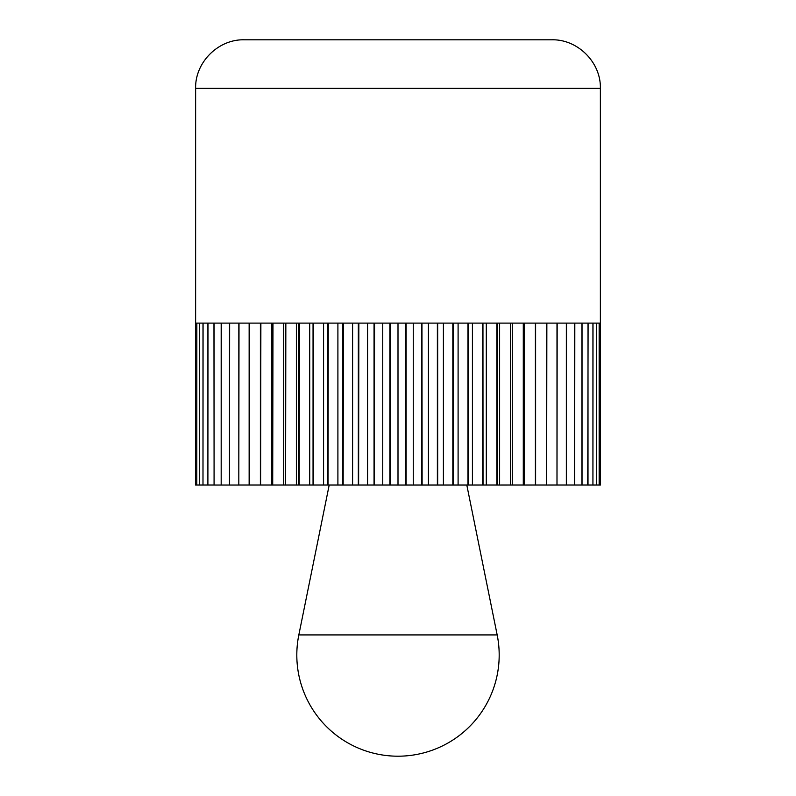 <?xml version="1.0" encoding="UTF-8"?>
<svg xmlns="http://www.w3.org/2000/svg" width="796" height="796" viewBox="0 0 796 796"><rect width="100%" height="100%" fill="white"/><g stroke="black" fill="none" stroke-linecap="round" stroke-linejoin="round"><path stroke-width="1.19" d="M600.373 88.366L195.627 88.366C194.96 62.416 218.243 39.133 244.193 39.8L551.807 39.8C577.757 39.133 601.04 62.416 600.373 88.366L600.373 323.116M203.318 485.023L195.587 485.013L195.587 323.116L196.811 323.116L196.811 485.013L196.851 323.116L199.289 323.116L199.289 485.013L199.348 323.116L202.99 323.116L202.99 485.013L203.07 323.116L207.895 323.116L207.895 485.013L207.995 323.116L213.965 323.116L214.094 485.013L203.07 485.013M239.278 485.023L214.074 485.023L214.094 323.116L221.179 323.116L221.179 485.013L221.328 323.116L229.477 323.116L229.477 485.013L229.646 323.116L238.82 323.116L238.82 485.013L239.009 323.116L249.138 323.116L249.138 485.013L239.009 485.013M249.626 323.116L260.382 323.116L260.382 485.013L249.347 485.013L249.626 323.116M260.879 323.116L272.471 323.116L272.471 485.013L260.6 485.013L260.879 323.116M272.978 323.116L285.326 323.116L285.326 485.013L272.71 485.013L272.978 323.116M285.844 323.116L298.888 323.116L298.888 485.013L285.585 485.013L285.844 323.116M299.415 323.116L313.047 323.116L313.047 485.013L299.147 485.013L299.415 323.116M313.584 323.116L327.743 323.116L327.743 485.013L313.325 485.013L313.584 323.116M328.27 323.116L342.867 323.116L342.867 485.013L328.032 485.013L328.27 323.116M343.394 323.116L358.329 323.116L358.329 485.013L343.166 485.013L343.394 323.116M358.847 323.116L374.04 323.116L374.04 485.013L358.628 485.013L358.847 323.116M374.548 323.116L389.891 323.116L389.891 485.013L374.339 485.013L374.548 323.116M390.388 323.116L398 323.116L398 485.023L390.199 485.013L390.388 323.116M271.695 323.116L271.695 485.023M272.451 485.013L272.978 485.013M296.381 323.116L296.381 485.023M285.844 485.023L285.286 485.023M298.818 485.013L299.415 485.013M323.574 323.116L323.574 485.023M313.584 485.023L312.967 485.023M327.644 485.013L328.27 485.013M352.598 323.116L352.598 485.023M343.394 485.023L342.748 485.023M358.19 485.013L358.847 485.013M382.737 323.116L382.737 485.023M374.548 485.023L373.881 485.023M389.722 485.013L390.388 485.013M413.263 485.023L406.109 485.013L406.109 323.116L421.661 323.116L421.661 485.013L413.263 485.023L413.263 323.116M406.278 485.023L398 485.023M421.452 485.013L422.119 485.023L421.96 323.116L437.372 323.116L437.372 485.013L422.119 485.013M443.402 485.023L437.671 485.013L437.671 323.116L452.834 323.116L452.834 485.013L443.402 485.023L443.402 323.116M437.81 485.023L437.153 485.023M452.606 485.013L453.252 485.023L453.133 323.116L467.968 323.116L467.968 485.013L453.252 485.013M472.426 485.023L468.257 485.013L468.257 323.116L482.675 323.116L482.675 485.013L472.426 485.023L472.426 323.116M468.356 485.023L467.73 485.023M482.416 485.013L483.033 485.023L482.953 323.116L496.853 323.116L496.853 485.013L483.033 485.013M499.619 485.023L497.112 485.013L497.112 323.116L510.415 323.116L510.415 485.013L499.619 485.023L499.619 323.116M497.182 485.023L496.585 485.023M510.156 485.013L510.714 485.023L510.674 323.116L523.29 323.116L523.29 485.013L510.714 485.013M524.305 485.023L523.529 485.013L523.529 323.116L535.4 323.116L535.4 485.013L524.305 485.023L524.305 323.116M523.549 485.023L523.022 485.023M535.121 485.013L535.618 485.023L535.618 323.116L546.653 323.116L546.653 485.013L535.4 485.013M546.653 485.013L546.862 323.116L556.991 323.116L556.991 485.013L546.374 485.023M556.722 485.013L581.637 485.013M556.991 485.013L557.18 323.116L566.354 323.116L566.354 485.013L566.523 323.116L574.672 323.116L574.404 485.013M582.035 485.013L582.035 323.116L588.005 323.116L588.005 485.013L582.035 485.013M587.747 485.013L588.105 323.116L592.93 323.116L592.93 485.013L587.985 485.023M592.93 485.013L593.01 323.116L596.652 323.116L596.652 485.013L592.682 485.023M596.423 485.013L600.234 485.023M596.652 485.013L596.711 323.116L599.149 323.116L599.149 485.013L599.189 323.116L600.413 323.116L600.204 485.013M600.413 485.013L600.423 323.116M574.672 485.013L574.821 323.116L581.906 323.116L581.906 485.013M512.316 323.116L512.316 485.023M486.296 323.116L486.296 485.023M458.098 323.116L458.098 485.023M428.427 323.116L428.427 485.023M398 323.116L405.801 323.116L405.612 485.023M367.573 323.116L367.573 485.023M337.902 323.116L337.902 485.023M309.704 323.116L309.704 485.023M283.684 323.116L283.684 485.023M195.577 323.116L195.587 485.013M329.196 485.023L466.804 485.053L497.172 634.919L298.828 634.919A101.182 101.182 0 0 0 398 756.2A101.182 101.182 0 0 0 497.172 634.919M195.627 88.366L195.627 323.116M329.196 485.053L298.828 634.919"/></g></svg>
